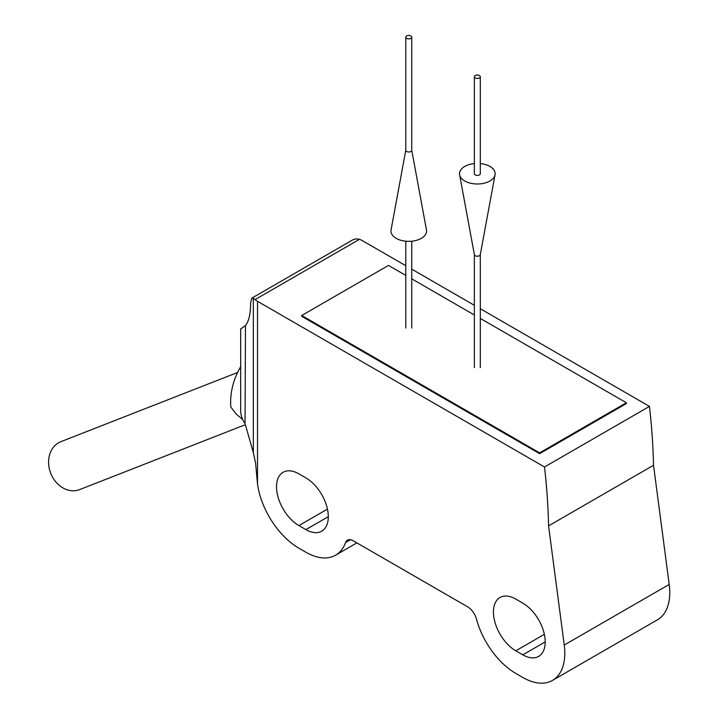 <?xml version="1.0" encoding="UTF-8"?>
<svg xmlns="http://www.w3.org/2000/svg" width="719" height="719" viewBox="0 0 719 719"><rect width="100%" height="100%" fill="white"/><g stroke="black" fill="none" stroke-linecap="round" stroke-linejoin="round"><path stroke-width="1.08" d="M242.734 419.608L236.156 414.009L230.844 407.08C229.819 393.257 233.1 379.785 240.676 366.645M240.676 410.19A59.371 34.278 0 0 0 240.676 410.657A59.371 34.278 0 0 0 245.062 423.59L245.476 325.536L240.676 328.925L240.676 410.657M245.476 425.064L253.331 452.566L253.331 298.259L255.092 299.598A19.79 11.423 0 0 0 257.519 301.306L544.508 466.991L649.464 406.397L480.301 308.73M544.508 466.991A603.618 348.499 -120 0 1 548.57 525.868L564.244 645.042A59.371 34.278 -120 0 1 552.498 680.408A59.371 34.278 -120 0 1 522.812 677.469L515.82 673.424A59.371 34.278 -120 0 1 476.427 618.96A13.221 7.63 -120 0 0 467.656 606.836L353.11 540.706A11.279 6.516 -120 0 0 347.466 540.14A11.279 6.516 -120 0 0 345.569 542.539A59.371 34.278 -120 0 1 335.593 555.176A59.371 34.278 -120 0 1 305.908 552.237L298.906 548.193A59.371 34.278 -120 0 1 257.519 483.959L255.569 462.973L253.331 452.566M405.795 275.413L388.476 265.41L301.71 315.506L301.71 316.315L539.61 453.662L626.375 403.566L626.375 402.757L480.301 318.427M474.369 305.305L411.735 269.14M405.795 265.715L362.475 240.712A19.79 11.423 0 0 0 359.518 239.301L356.282 238.816L352.858 239.804L251.857 298.115L253.331 298.259M245.476 325.536C248.855 321.384 250.572 313.897 250.625 303.094L251.857 298.115M305.908 477.901L298.906 473.866A31.663 18.281 -120 0 0 283.079 472.293A31.663 18.281 -120 0 0 278.226 497.665A31.663 18.281 -120 0 0 298.906 525.571L305.908 529.606A31.663 18.281 -120 0 0 321.735 531.179A31.663 18.281 -120 0 0 326.597 505.808A31.663 18.281 -120 0 0 305.908 477.901M522.812 603.133L515.82 599.089A31.663 18.281 -120 0 0 499.984 597.525A31.663 18.281 -120 0 0 495.13 622.897A31.663 18.281 -120 0 0 515.82 650.803L522.812 654.838A31.663 18.281 -120 0 0 538.648 656.411A31.663 18.281 -120 0 0 543.501 631.039A31.663 18.281 -120 0 0 522.812 603.133M552.498 680.408L657.454 619.805A59.371 34.278 -120 0 0 669.2 584.448L653.526 465.274A603.618 348.499 -120 0 0 649.464 406.397M548.57 525.868L653.526 465.274M301.71 315.506L539.61 452.853L626.375 402.757M539.61 452.853L539.61 453.662M474.369 315.003L411.735 278.837M245.368 424.695L79.593 489.603A25.731 20.923 -111.4 0 1 50.725 473.282A25.731 20.923 -111.4 0 1 60.836 441.691L237.504 372.514M410.864 35.95A2.966 1.717 180 0 1 411.735 37.163A2.966 1.717 180 0 1 408.76 38.88A2.966 1.717 180 0 1 405.795 37.163A2.966 1.717 180 0 1 407.628 35.582A2.966 1.717 180 0 1 410.864 35.95M411.717 150.091A2.966 1.717 180 0 1 411.735 150.28A2.966 1.717 180 0 1 408.76 151.988A2.966 1.717 180 0 1 405.795 150.28A2.966 1.717 180 0 1 405.813 150.091M411.735 150.181L426.475 229.981A17.813 10.282 180 0 1 408.76 241.35A17.813 10.282 180 0 1 391.055 229.981L405.795 150.181M479.438 75.54A2.966 1.717 180 0 1 480.301 76.753A2.966 1.717 180 0 1 477.335 78.461A2.966 1.717 180 0 1 474.369 76.753A2.966 1.717 180 0 1 476.203 75.171A2.966 1.717 180 0 1 479.438 75.54M480.301 76.753L480.301 173.701A2.966 1.717 180 0 1 477.335 175.418A2.966 1.717 180 0 1 474.369 173.701L474.369 76.753M480.301 163.564A17.813 10.282 180 0 1 489.927 166.431A17.813 10.282 180 0 1 495.049 174.798A17.813 10.282 180 0 1 477.335 183.992A17.813 10.282 180 0 1 459.621 174.798A17.813 10.282 180 0 1 474.369 163.564M480.301 254.499A2.966 1.717 180 0 1 480.283 254.679A2.966 1.717 180 0 1 477.335 256.216A2.966 1.717 180 0 1 474.387 254.679A2.966 1.717 180 0 1 474.369 254.499M255.092 299.598L359.518 239.301M257.519 483.959L257.519 301.306M345.569 542.539L350.495 539.699M564.244 645.042L669.2 584.448M522.812 654.838L545.209 641.914M515.82 650.803L544.346 634.329M305.908 529.606L328.295 516.682M298.906 525.571L327.442 509.097M335.593 555.176L356.885 542.881M405.795 37.163L405.795 150.28M411.735 37.163L411.735 150.28M405.795 241.207L405.795 328.026M411.735 241.207L411.735 328.026M480.283 254.679L495.049 174.798M474.387 254.679L459.621 174.798M474.369 254.589L474.369 367.616M480.301 254.589L480.301 367.616"/></g></svg>
